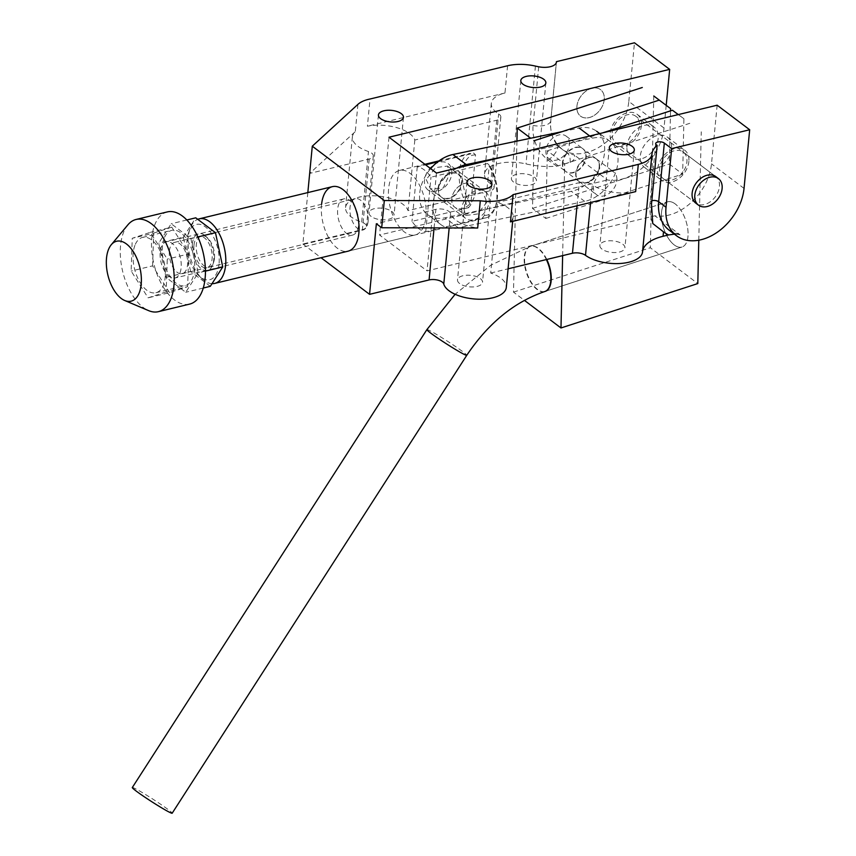 <?xml version="1.0" encoding="UTF-8"?>
<svg xmlns="http://www.w3.org/2000/svg" width="856" height="856" viewBox="0 0 856 856"><rect width="100%" height="100%" fill="white"/><g stroke="black" fill="none" stroke-linecap="round" stroke-linejoin="round"><path stroke-width="0.64" stroke-dasharray="4.28 3.21" d="M321.589 204.274A33.202 17.687 -103.6 0 0 321.524 204.83A33.202 17.687 -103.6 0 0 328.8 237.968A33.202 17.687 -103.6 0 0 347.996 251.193L485.855 217.873A33.202 17.687 -103.6 0 0 494.95 208.051A33.202 17.687 -103.6 0 0 496.726 199.683A33.202 17.687 -103.6 0 0 487.556 163.507L430.985 177.181A33.202 17.687 -103.6 0 0 417.257 166.813L425.56 164.812M425.967 216.793A33.202 17.687 -103.6 0 0 418.68 183.655A33.202 17.687 -103.6 0 0 399.495 170.43A33.202 17.687 -103.6 0 0 388.624 188.609A33.202 17.687 -103.6 0 0 395.9 221.758A33.202 17.687 -103.6 0 0 415.096 234.972A33.202 17.687 -103.6 0 0 425.967 216.793M663.25 178.572L695.789 203.129A16.596 11.781 127 0 0 710.191 201.845A16.596 11.781 127 0 0 719.447 186.576A16.596 11.781 127 0 0 715.798 176.625L683.249 152.068A16.596 11.781 -53 0 1 686.908 162.019A16.596 11.781 -53 0 1 677.652 177.288A16.596 11.781 -53 0 1 663.25 178.572A16.596 11.781 -53 0 1 659.602 168.621A16.596 11.781 -53 0 1 668.857 153.363A16.596 11.781 -53 0 1 683.249 152.068M371.194 216.472A12.573 5.789 -174.5 0 1 369.022 212.769A12.573 5.789 -174.5 0 1 378.095 208.126A12.573 5.789 -174.5 0 1 391.866 211.475A12.573 5.789 -174.5 0 1 394.038 215.177A12.573 5.789 -174.5 0 1 384.965 219.821A12.573 5.789 -174.5 0 1 371.194 216.472M513.579 182.061A12.573 5.789 -174.5 0 1 511.406 178.348A12.573 5.789 -174.5 0 1 520.48 173.704A12.573 5.789 -174.5 0 1 534.251 177.053A12.573 5.789 -174.5 0 1 536.423 180.766A12.573 5.789 -174.5 0 1 527.35 185.41A12.573 5.789 -174.5 0 1 513.579 182.061M602.057 249.16A12.573 5.789 -174.5 0 1 599.885 245.458A12.573 5.789 -174.5 0 1 608.969 240.814A12.573 5.789 -174.5 0 1 622.74 244.163A12.573 5.789 -174.5 0 1 624.912 247.866A12.573 5.789 -174.5 0 1 615.828 252.52A12.573 5.789 -174.5 0 1 602.057 249.16M459.672 283.582A12.573 5.789 -174.5 0 1 457.5 279.88A12.573 5.789 -174.5 0 1 466.574 275.225A12.573 5.789 -174.5 0 1 480.344 278.585A12.573 5.789 -174.5 0 1 482.527 282.287A12.573 5.789 -174.5 0 1 473.443 286.931A12.573 5.789 -174.5 0 1 459.672 283.582M307.828 192.589L302.874 244.014L362.398 229.622A9.491 4.376 5.5 0 0 366.507 226.508A9.491 4.376 5.5 0 0 364.87 223.716A9.491 4.376 5.5 0 0 361.671 222.121A31.544 14.531 -174.5 0 1 351.035 216.803A31.544 14.531 -174.5 0 1 345.578 207.505A31.544 14.531 -174.5 0 1 368.358 195.853A31.544 14.531 -174.5 0 1 402.909 204.263A31.544 14.531 -174.5 0 1 408.023 210.63L489.942 190.824A9.491 4.376 5.5 0 0 494.051 187.71A9.491 4.376 5.5 0 0 492.403 184.917A9.491 4.376 5.5 0 0 491.847 184.532A31.544 14.531 -174.5 0 1 484.528 173.95A31.544 14.531 -174.5 0 1 526.012 163.924A47.433 21.86 5.5 0 0 556.882 166.171L570.139 162.362C574.301 160.297 575.649 157.814 574.205 154.915A47.433 33.662 -53 0 1 566.768 152.464L562.927 150.014L556.24 143.648A47.433 33.662 -53 0 1 550.793 120.311L556.368 62.445M507.597 65.762L504.976 92.994A31.544 14.531 5.5 0 0 491.323 103.351A31.544 14.531 5.5 0 0 498.641 113.934A9.491 4.376 -174.5 0 1 499.209 114.319A9.491 4.376 -174.5 0 1 500.846 117.112A9.491 4.376 -174.5 0 1 496.737 120.225L414.818 140.031A31.544 14.531 5.5 0 0 409.714 133.664A31.544 14.531 5.5 0 0 367.406 126.239L370.027 99.007M434.088 227.899L435.875 209.346A9.491 4.376 -174.5 0 1 449.015 211.486A9.491 4.376 -174.5 0 1 450.577 213.486A31.544 14.531 5.5 0 0 455.756 220.11A31.544 14.531 5.5 0 0 477.68 228.006M371.665 153.117A9.491 4.376 -174.5 0 1 373.302 155.91A9.491 4.376 -174.5 0 1 369.193 159.034L309.669 173.415L355.304 131.599A31.544 14.531 5.5 0 0 352.372 136.917A31.544 14.531 5.5 0 0 357.829 146.205A31.544 14.531 5.5 0 0 368.465 151.523A9.491 4.376 -174.5 0 1 371.665 153.117M510.486 221.875A31.544 14.531 5.5 0 0 513.097 216.868A31.544 14.531 5.5 0 0 507.64 207.569A31.544 14.531 5.5 0 0 497.497 202.423L490.702 273.021A31.544 14.531 -174.5 0 1 500.846 278.168A31.544 14.531 -174.5 0 1 506.303 287.466M612.126 132.798A16.596 11.781 -53 0 1 621.381 117.529A16.596 11.781 -53 0 1 635.783 116.245A16.596 11.781 -53 0 1 639.432 126.196A16.596 11.781 -53 0 1 630.177 141.454A16.596 11.781 -53 0 1 615.774 142.749A16.596 11.781 -53 0 1 612.126 132.798M576.923 106.23A16.596 11.781 -53 0 1 586.178 90.961A16.596 11.781 -53 0 1 600.57 89.677A16.596 11.781 -53 0 1 604.229 99.628A16.596 11.781 -53 0 1 594.963 114.886A16.596 11.781 -53 0 1 580.571 116.17A16.596 11.781 -53 0 1 576.923 106.23M666.203 105.352L664.021 128.026A47.433 33.662 -53 0 1 607.407 179.974L574.205 154.915M664.021 128.026L628.818 101.457A47.433 33.662 -53 0 1 602.357 145.071A47.433 33.662 -53 0 1 561.236 148.741A47.433 33.662 -53 0 1 556.24 143.648A14.231 6.441 -39.9 0 1 557.074 144.343L552.623 136.682C549.392 125.104 550.89 124.088 550.783 120.717L550.783 120.717A14.231 6.559 5.5 0 0 550.793 120.311M628.818 101.457L634.467 42.8M717.146 105.202L711.497 163.849A47.433 33.662 -53 0 1 654.883 215.798L427.048 270.871L379.572 235.036L607.407 179.974M680.081 234.822L669.125 230.157A47.433 33.662 127 0 0 680.081 234.822L654.883 215.798M678.712 234.319L674.4 234.137M490.702 273.021L508.09 268.816M302.874 244.014L321.021 257.709M504.976 92.994L367.406 126.239M435.875 209.346L376.351 223.737M577.03 205.793L579.266 182.66L497.497 202.423M579.266 182.66A9.491 4.376 -174.5 0 1 592.298 184.736L590.587 202.519M635.666 191.616A31.544 14.531 -174.5 0 1 592.298 184.736M414.818 140.031L408.023 210.63M388.999 137.217L379.572 235.036M436.474 173.04L427.048 270.871M538.702 66.789L533.053 125.447C532.079 139.335 537.076 150.902 548.043 160.136L556.882 166.171M548.043 160.136A14.231 6.441 -39.9 0 0 557.074 144.343L561.236 148.741M570.139 162.362A14.231 9.951 -62.9 0 0 566.768 152.464M212.021 283.657A33.202 17.687 76.4 0 1 202.166 278.821A33.202 17.687 76.4 0 1 188.267 237.037A33.202 17.687 76.4 0 1 190.053 228.68A33.202 17.687 76.4 0 1 197.747 219.318M426.235 179.525L430.375 188.812L443.205 188.031L449.635 173.864L447.517 166.096L435.618 167.573L426.235 179.525M468.564 207.687L470.736 204.948L475.551 154.936L473.817 153.149A33.202 17.687 -103.6 0 0 470.254 153.331A33.202 17.687 -103.6 0 0 459.383 171.51A33.202 17.687 -103.6 0 0 468.564 207.687L412.004 221.362A33.202 17.687 -103.6 0 0 425.732 231.73L482.303 218.055A33.202 17.687 -103.6 0 0 485.855 217.873M486.978 202.048L477.595 214L465.696 215.466L463.567 207.708L469.998 193.542L482.838 192.761L486.978 202.048M475.176 193.135A14.231 10.101 127 0 0 472.041 184.607A14.231 10.101 127 0 0 459.704 185.709A14.231 10.101 127 0 0 451.765 198.795A14.231 10.101 127 0 0 454.9 207.323A14.231 10.101 127 0 0 467.237 206.221A14.231 10.101 127 0 0 475.176 193.135M475.551 154.936A30.827 16.425 -103.6 0 0 462.668 172.045A30.827 16.425 -103.6 0 0 470.736 204.948M219.04 264.151A28.462 15.162 76.4 0 1 198.956 275.803A28.462 15.162 76.4 0 1 187.036 240.001A28.462 15.162 76.4 0 1 188.566 232.832A28.462 15.162 76.4 0 1 207.933 229.13A28.462 15.162 76.4 0 1 219.04 264.151M438.037 188.427A14.231 10.101 -53 0 1 445.965 175.352A14.231 10.101 -53 0 1 458.302 174.25A14.231 10.101 -53 0 1 461.438 182.777A14.231 10.101 -53 0 1 453.498 195.853A14.231 10.101 -53 0 1 441.161 196.955A14.231 10.101 -53 0 1 438.037 188.427M192.375 244.024A18.971 10.111 76.4 0 1 205.761 236.256A18.971 10.111 76.4 0 1 213.711 260.128A18.971 10.111 76.4 0 1 212.684 264.9A18.971 10.111 76.4 0 1 199.78 267.372A18.971 10.111 76.4 0 1 192.375 244.024M214.449 258.351A16.125 8.592 -103.6 0 0 207.698 238.064A16.125 8.592 -103.6 0 0 201.588 235.839A16.125 8.592 -103.6 0 0 196.313 244.666A16.125 8.592 -103.6 0 0 199.844 260.759A16.125 8.592 -103.6 0 0 209.164 267.179A16.125 8.592 -103.6 0 0 213.583 262.418A16.125 8.592 -103.6 0 0 214.449 258.351M368.144 221.201A16.125 8.592 -103.6 0 0 364.613 205.108A16.125 8.592 -103.6 0 0 355.294 198.688A16.125 8.592 -103.6 0 0 350.008 207.516A16.125 8.592 -103.6 0 0 353.549 223.609A16.125 8.592 -103.6 0 0 362.869 230.029A16.125 8.592 -103.6 0 0 368.144 221.201M437.716 161.87L473.817 153.149M425.732 231.73L430.985 177.181M417.257 166.813L412.004 221.362M482.303 218.055L484.464 215.316L489.29 165.304L487.556 163.507M484.464 215.316A30.827 16.425 -103.6 0 0 495.688 205.975A30.827 16.425 -103.6 0 0 489.29 165.304M562.467 162.394A14.231 10.101 127 0 0 565.548 171.307A14.231 10.101 127 0 0 577.714 170.323A14.231 10.101 127 0 0 585.782 157.515A14.231 10.101 127 0 0 582.69 148.591A14.231 10.101 127 0 0 570.524 149.575A14.231 10.101 127 0 0 562.467 162.394M575.799 172.452A14.231 10.101 127 0 0 578.891 181.376A14.231 10.101 127 0 0 591.047 180.391A14.231 10.101 127 0 0 599.114 167.573A14.231 10.101 127 0 0 596.033 158.66A14.231 10.101 127 0 0 583.867 159.644A14.231 10.101 127 0 0 575.799 172.452M438.475 188.341A14.231 10.101 127 0 0 441.568 197.265A14.231 10.101 127 0 0 453.734 196.281A14.231 10.101 127 0 0 461.791 183.462A14.231 10.101 127 0 0 458.709 174.549A14.231 10.101 127 0 0 446.543 175.534A14.231 10.101 127 0 0 438.475 188.341M451.808 198.41A14.231 10.101 127 0 0 454.9 207.323A14.231 10.101 127 0 0 467.066 206.339A14.231 10.101 127 0 0 475.134 193.531A14.231 10.101 127 0 0 472.041 184.607A14.231 10.101 127 0 0 459.875 185.591A14.231 10.101 127 0 0 451.808 198.41M456.858 168.108A35.567 25.241 127 0 0 433.157 202.316A35.567 25.241 127 0 0 440.883 224.604A35.567 25.241 127 0 0 458.377 227.835L584.702 201.395A35.567 25.241 127 0 0 614.779 174.603A35.567 25.241 127 0 0 610.05 141.379A35.567 25.241 127 0 0 592.545 138.148L505.126 156.445M430.654 168.653A35.567 25.241 127 0 0 419.815 192.247A35.567 25.241 127 0 0 427.54 214.546A35.567 25.241 127 0 0 445.045 217.777L571.359 191.337A35.567 25.241 127 0 0 601.447 164.534A35.567 25.241 127 0 0 596.718 131.31A35.567 25.241 127 0 0 579.212 128.079L561.878 131.706M347.579 234.127A18.618 9.919 76.4 0 1 337.745 214.963A18.618 9.919 76.4 0 1 343.78 198.902A18.618 9.919 76.4 0 1 348.724 199.876A18.618 9.919 76.4 0 1 358.557 219.029A18.618 9.919 76.4 0 1 352.533 235.09A18.618 9.919 76.4 0 1 347.579 234.127M170.087 277.023A18.618 9.919 76.4 0 1 160.254 257.859A18.618 9.919 76.4 0 1 166.289 241.809A18.618 9.919 76.4 0 1 171.232 242.772A18.618 9.919 76.4 0 1 181.065 261.936A18.618 9.919 76.4 0 1 175.031 277.997A18.618 9.919 76.4 0 1 170.087 277.023M166.171 291.875L148.109 297.835L131.15 271.052L132.241 238.3L150.303 232.34L167.262 259.122L166.171 291.875L187.625 286.685L169.563 292.645L148.109 297.835M169.563 292.645L152.603 265.863L131.15 271.052M152.603 265.863L153.695 233.11L132.241 238.3M153.695 233.11L171.756 227.15L150.303 232.34M171.756 227.15L188.716 253.932L167.262 259.122M188.716 253.932L187.625 286.685M193.97 245.233A16.125 8.592 76.4 0 1 199.255 236.395A16.125 8.592 76.4 0 1 208.575 242.826A16.125 8.592 76.4 0 1 212.106 258.919A16.125 8.592 76.4 0 1 206.831 267.746A16.125 8.592 76.4 0 1 197.511 261.326A16.125 8.592 76.4 0 1 193.97 245.233M169.392 251.172A16.125 8.592 76.4 0 1 174.678 242.344A16.125 8.592 76.4 0 1 183.997 248.764A16.125 8.592 76.4 0 1 187.528 264.857A16.125 8.592 76.4 0 1 182.253 273.685A16.125 8.592 76.4 0 1 172.933 267.265A16.125 8.592 76.4 0 1 169.392 251.172M190.899 238.642L198.175 272.893L185.741 292.27L166.021 277.387L158.756 243.136L171.189 223.758L190.899 238.642L197.864 236.952M205.44 271.138L198.175 272.893M203.268 288.033L185.741 292.27M210.309 286.321L190.599 271.448L166.021 277.387M190.599 271.448L183.323 237.198L158.756 243.136M186.811 219.981L171.189 223.758M183.323 237.198L195.767 217.82M164.609 237.23A28.462 15.162 76.4 0 1 171.778 230.35A28.462 15.162 76.4 0 1 190.556 246.41A28.462 15.162 76.4 0 1 192.322 278.799A28.462 15.162 76.4 0 1 185.153 285.679A28.462 15.162 76.4 0 1 166.364 269.619A28.462 15.162 76.4 0 1 164.609 237.23M135.355 244.302A28.462 15.162 76.4 0 1 142.524 237.422A28.462 15.162 76.4 0 1 161.303 253.483A28.462 15.162 76.4 0 1 163.057 285.872A28.462 15.162 76.4 0 1 155.888 292.741A28.462 15.162 76.4 0 1 137.11 276.681A28.462 15.162 76.4 0 1 135.355 244.302M127.865 224.861A47.433 25.273 -103.6 0 0 124.163 230.917A47.433 25.273 -103.6 0 0 124.099 276.649A47.433 25.273 -103.6 0 0 148.591 310.621M167.316 211.914A47.433 25.273 -103.6 0 0 155.375 223.373A47.433 25.273 -103.6 0 0 158.306 277.344A47.433 25.273 -103.6 0 0 189.604 304.115M589.163 117.593A16.596 11.781 127 0 0 602.87 104.946A16.596 11.781 127 0 0 600.57 89.677A16.596 11.781 127 0 0 591.988 88.264A16.596 11.781 127 0 0 578.271 100.901A16.596 11.781 127 0 0 580.571 116.17A16.596 11.781 127 0 0 589.163 117.593M489.065 198.175A16.596 11.781 -53 0 1 481.479 215.755A16.596 11.781 -53 0 1 465.493 218.291A16.596 11.781 -53 0 1 461.908 211.892A16.596 11.781 -53 0 1 469.495 194.312A16.596 11.781 -53 0 1 485.491 191.787A16.596 11.781 -53 0 1 489.065 198.175M451.722 170.002A16.596 11.781 -53 0 1 444.146 187.582A16.596 11.781 -53 0 1 428.15 190.107A16.596 11.781 -53 0 1 424.576 183.708A16.596 11.781 -53 0 1 432.152 166.128A16.596 11.781 -53 0 1 448.148 163.603A16.596 11.781 -53 0 1 451.722 170.002M616.887 179.535A14.231 10.101 127 0 0 613.698 171.992A14.231 10.101 127 0 0 600.923 173.415A14.231 10.101 127 0 0 593.369 187.164A14.231 10.101 127 0 0 596.557 194.708A14.231 10.101 127 0 0 609.333 193.285A14.231 10.101 127 0 0 616.887 179.535M599.553 166.449A14.231 10.101 127 0 0 596.365 158.906A14.231 10.101 127 0 0 583.589 160.329A14.231 10.101 127 0 0 576.024 174.078A14.231 10.101 127 0 0 579.223 181.622A14.231 10.101 127 0 0 591.999 180.209A14.231 10.101 127 0 0 599.553 166.449M562.692 164.02A14.231 10.101 -53 0 1 570.246 150.271A14.231 10.101 -53 0 1 583.022 148.848A14.231 10.101 -53 0 1 586.221 156.391A14.231 10.101 -53 0 1 578.656 170.141A14.231 10.101 -53 0 1 565.88 171.564A14.231 10.101 -53 0 1 562.692 164.02M569.411 143.712A14.231 10.101 127 0 0 566.223 136.168A14.231 10.101 127 0 0 553.447 137.581A14.231 10.101 127 0 0 545.893 151.341A14.231 10.101 127 0 0 549.081 158.884A14.231 10.101 127 0 0 561.857 157.461A14.231 10.101 127 0 0 569.411 143.712M688.941 160.233A18.971 13.461 127 0 0 684.682 150.174A18.971 13.461 127 0 0 667.648 152.068A18.971 13.461 127 0 0 657.568 170.408A18.971 13.461 127 0 0 661.827 180.466A18.971 13.461 127 0 0 678.862 178.572A18.971 13.461 127 0 0 688.941 160.233M671.596 147.146A18.971 13.461 127 0 0 667.348 137.099A18.971 13.461 127 0 0 650.314 138.993A18.971 13.461 127 0 0 640.235 157.322A18.971 13.461 127 0 0 644.493 167.38A18.971 13.461 127 0 0 661.528 165.486A18.971 13.461 127 0 0 671.596 147.146M626.902 147.264A18.971 13.461 -53 0 1 636.971 128.924A18.971 13.461 -53 0 1 654.005 127.03A18.971 13.461 -53 0 1 658.264 137.088A18.971 13.461 -53 0 1 648.185 155.428A18.971 13.461 -53 0 1 631.15 157.322A18.971 13.461 -53 0 1 626.902 147.264M641.465 124.409A18.971 13.461 127 0 0 637.206 114.351A18.971 13.461 127 0 0 620.172 116.245A18.971 13.461 127 0 0 610.093 134.585A18.971 13.461 127 0 0 614.351 144.632A18.971 13.461 127 0 0 631.386 142.749A18.971 13.461 127 0 0 641.465 124.409M675.202 203.931A23.711 11.727 -108 0 0 667.423 201.888A23.711 11.727 -108 0 0 661.891 221.062A23.711 11.727 -108 0 0 674.271 244.955A23.711 11.727 -108 0 0 682.061 246.999A23.711 11.727 -108 0 0 687.593 227.824A23.711 11.727 -108 0 0 675.202 203.931M546.781 259.464A23.711 11.727 -108 0 0 538.37 248.326A23.711 11.727 -108 0 0 530.592 246.271A23.711 11.727 -108 0 0 525.06 265.446A23.711 11.727 -108 0 0 537.44 289.339A23.711 11.727 -108 0 0 545.229 291.382L682.061 246.999A23.711 11.727 -108 0 0 687.561 227.653A23.711 11.727 -108 0 0 675.01 203.792A23.711 11.727 -108 0 0 667.423 201.888A23.711 11.727 -108 0 0 661.913 221.223A23.711 11.727 -108 0 0 674.464 245.094A23.711 11.727 -108 0 0 682.061 246.999L545.229 291.382M562.627 255.644L564.703 163.892L547.369 150.806L545.828 218.483L532.496 208.425L534.037 140.748L530.709 138.233M516.938 141.122L513.504 292.131L524.439 300.392M653.781 95.979L650.335 247.748L697.811 283.571M678.316 114.586L683.923 118.727L682.66 174.1L669.328 164.031L670.537 110.852M683.923 118.727L678.23 114.608M698.796 240.204L701.257 131.803M513.504 292.131L650.335 247.748M564.703 163.892L689.775 123.318M547.369 150.806L602.678 132.862M545.828 218.483L682.66 174.1M532.496 208.425L669.328 164.031M132.295 787.541A23.711 1.38 -147.2 0 1 145.445 794.475A23.711 1.38 -147.2 0 1 167.081 808.77A23.711 1.38 -147.2 0 1 172.184 813.2M496.737 120.225L489.942 190.824M450.577 213.486L449.175 227.931M369.193 159.034L362.398 229.622M361.671 222.121L368.465 151.523M357.926 104.368L355.304 131.599M744.035 188.406L711.497 163.849M535.428 66.094L526.012 163.924M491.847 184.532L498.641 113.934M651.812 200.743A4.74 2.183 5.5 0 0 650.057 202.219A4.74 2.183 5.5 0 0 651.502 204.006M533.053 125.447A14.231 6.559 5.5 0 0 550.783 120.717L556.432 62.06M458.377 227.835L445.045 217.777M584.702 201.395L571.359 191.337M592.545 138.148L589.709 135.997M546.374 259.571A23.711 11.727 -108 0 0 537.782 248.304A23.711 11.727 -108 0 0 530.196 246.4A23.711 11.727 -108 0 0 524.696 265.745A23.711 11.727 -108 0 0 537.247 289.617A23.711 11.727 -108 0 0 544.833 291.511M426.887 329.624A23.711 1.38 -147.2 0 1 440.038 336.558A23.711 1.38 -147.2 0 1 461.673 350.864A23.711 1.38 -147.2 0 1 466.777 355.283M399.495 170.43L424.886 164.299M378.438 114.939L369.022 212.769M520.822 80.517L511.406 178.348M609.312 147.628L599.885 245.458M466.916 182.05L457.5 279.88M500.846 117.112L494.051 187.71M373.302 155.91L366.507 226.508M513.097 216.868L512.669 221.351M352.372 136.917L345.578 207.505M715.798 176.625L635.783 116.245M695.789 203.129L615.774 142.749M491.323 103.351L484.528 173.95M491.943 184.457L482.527 282.287M634.328 150.035L624.912 247.866M545.85 82.936L536.423 180.766M403.465 117.347L394.038 215.177M655.707 143.562L650.057 202.219C649.319 209.977 650.218 217.082 652.754 223.523M415.096 234.972L347.996 251.193M458.709 174.549L482.838 192.761M198.956 275.803L202.166 278.821M447.517 166.096L458.302 174.25M207.698 238.064L205.761 236.256M201.588 235.839L355.294 198.688M439.042 160.875L470.254 153.331M441.568 197.265L465.696 215.466M495.688 205.975L494.95 208.051M188.566 232.832L190.053 228.68M430.375 188.812L441.161 196.955M213.583 262.418L212.684 264.9M209.164 267.179L362.869 230.029M578.891 181.376L565.548 171.307M440.883 224.604L427.54 214.546M610.05 141.379L599.714 133.579M596.033 158.66L582.69 148.591M343.78 198.902L166.289 241.809M352.533 235.09L175.031 277.997M174.678 242.344L199.255 236.395M182.253 273.685L206.831 267.746M142.524 237.422L171.778 230.35M155.888 292.741L185.153 285.679M465.493 218.291L428.15 190.107M485.491 191.787L448.148 163.603M596.365 158.906L613.698 171.992M566.223 136.168L583.022 148.848M667.348 137.099L684.682 150.174M637.206 114.351L654.005 127.03M530.592 246.271L667.423 201.888L530.196 246.4L490.755 265.242L455.125 294.282M614.351 144.632L631.15 157.322M644.493 167.38L661.827 180.466M549.081 158.884L565.88 171.564M579.223 181.622L596.557 194.708"/><path stroke-width="1.28" d="M197.747 219.318A33.202 17.687 76.4 0 1 199.138 218.858A33.202 17.687 76.4 0 1 218.334 232.083A33.202 17.687 76.4 0 1 225.609 265.221A33.202 17.687 76.4 0 1 214.738 283.4L347.996 251.193A33.202 17.687 -103.6 0 0 358.867 233.014A33.202 17.687 -103.6 0 0 351.581 199.876A33.202 17.687 -103.6 0 0 332.395 186.651A33.202 17.687 -103.6 0 0 321.589 204.274M718.462 178.637L715.798 176.625A16.596 11.781 127 0 0 701.396 177.92A16.596 11.781 127 0 0 692.14 193.178A16.596 11.781 127 0 0 695.789 203.129L698.464 205.14A16.596 11.781 127 0 0 707.045 206.553A16.596 11.781 127 0 0 720.763 193.916A16.596 11.781 127 0 0 718.462 178.637A16.596 11.781 127 0 0 709.87 177.224A16.596 11.781 127 0 0 696.163 189.861A16.596 11.781 127 0 0 698.464 205.14M380.61 118.642A12.573 5.789 -174.5 0 1 378.438 114.939A12.573 5.789 -174.5 0 1 387.522 110.296A12.573 5.789 -174.5 0 1 401.282 113.645A12.573 5.789 -174.5 0 1 403.465 117.347A12.573 5.789 -174.5 0 1 394.381 121.991A12.573 5.789 -174.5 0 1 380.61 118.642M522.995 84.23A12.573 5.789 -174.5 0 1 520.822 80.517A12.573 5.789 -174.5 0 1 529.907 75.874A12.573 5.789 -174.5 0 1 543.678 79.234A12.573 5.789 -174.5 0 1 545.85 82.936A12.573 5.789 -174.5 0 1 536.765 87.579A12.573 5.789 -174.5 0 1 522.995 84.23M611.484 151.33A12.573 5.789 -174.5 0 1 609.312 147.628A12.573 5.789 -174.5 0 1 618.385 142.984A12.573 5.789 -174.5 0 1 632.156 146.333A12.573 5.789 -174.5 0 1 634.328 150.035A12.573 5.789 -174.5 0 1 625.255 154.69A12.573 5.789 -174.5 0 1 611.484 151.33M469.099 185.752A12.573 5.789 -174.5 0 1 466.916 182.05A12.573 5.789 -174.5 0 1 476 177.395A12.573 5.789 -174.5 0 1 489.771 180.755A12.573 5.789 -174.5 0 1 491.943 184.457A12.573 5.789 -174.5 0 1 482.859 189.101A12.573 5.789 -174.5 0 1 469.099 185.752M512.669 221.351L506.303 287.466A31.544 14.531 -174.5 0 1 483.522 299.119A31.544 14.531 -174.5 0 1 448.961 290.708A31.544 14.531 -174.5 0 1 443.772 284.085A9.491 4.376 5.5 0 0 442.21 282.084A9.491 4.376 5.5 0 0 429.081 279.944L434.088 227.899M513.108 194.644L638.298 164.384L635.666 191.616L510.486 221.875L513.108 194.644A31.544 14.531 5.5 0 1 480.302 200.775L477.68 228.006L381.69 227.76L384.312 200.529L480.302 200.775M666.203 105.352L669.67 69.368L634.467 42.8L556.443 61.653A14.231 6.559 -174.5 0 1 556.432 62.06A14.231 6.559 -174.5 0 1 538.702 66.789A47.433 21.86 -174.5 0 1 535.428 66.094A31.544 14.531 5.5 0 0 507.597 65.762L370.027 99.007A31.544 14.531 5.5 0 0 357.926 104.368L312.29 146.183L384.312 200.529M638.298 164.384A31.544 14.531 5.5 0 0 651.951 154.026A47.433 21.86 -174.5 0 1 657.151 145.349A4.74 2.183 -174.5 0 1 655.707 143.562A4.74 2.183 -174.5 0 1 659.131 141.807A4.74 2.183 -174.5 0 1 664.331 143.08L671.66 148.612L749.685 129.759L717.146 105.202L436.474 173.04L388.999 137.217L669.67 69.368M749.685 129.759L744.035 188.406A47.433 33.662 -53 0 1 717.585 232.019A47.433 33.662 -53 0 1 676.454 235.7A47.433 33.662 -53 0 1 666.022 207.27L671.66 148.612M674.4 234.137L668.654 234.929A52.173 37.022 -53 0 1 663.496 231.858L663.068 236.277L668.654 234.929M663.068 236.277A47.433 21.86 5.5 0 0 642.535 251.857L651.951 154.026M590.587 202.519L585.504 255.334A31.544 14.531 5.5 0 0 620.012 263.498A31.544 14.531 5.5 0 0 642.535 251.857M585.504 255.334A9.491 4.376 5.5 0 0 572.461 253.258L577.03 205.793M508.09 268.816L572.461 253.258M321.021 257.709L369.557 294.336L429.081 279.944M369.557 294.336L376.351 223.737L381.69 227.76M312.29 146.183L307.828 192.589M556.368 62.445L556.443 61.653M657.151 145.349L651.502 204.006L652.754 223.523L663.496 231.858M214.738 283.4A33.202 17.687 76.4 0 1 212.021 283.657M425.56 164.812L437.716 161.87M505.126 156.445L466.231 164.587A35.567 25.241 127 0 0 456.858 168.108M561.878 131.706L452.899 154.519A35.567 25.241 127 0 0 430.654 168.653M186.811 219.981L195.767 217.82L215.477 232.693L222.753 266.944L205.44 271.138M215.477 232.693L197.864 236.952M222.753 266.944L210.309 286.321L203.268 288.033M108.84 248.7A30.827 16.425 -103.6 0 0 108.798 278.425A30.827 16.425 -103.6 0 0 124.719 300.499A30.827 16.425 -103.6 0 0 138.854 293.736A30.827 16.425 -103.6 0 0 134.542 253.729A30.827 16.425 -103.6 0 0 111.248 244.763A30.827 16.425 -103.6 0 0 108.84 248.7M124.719 300.499L148.591 310.621A47.433 25.273 -103.6 0 0 158.403 311.659A47.433 25.273 -103.6 0 0 170.344 300.199A47.433 25.273 -103.6 0 0 167.412 246.228A47.433 25.273 -103.6 0 0 136.115 219.457A47.433 25.273 -103.6 0 0 127.865 224.861L111.248 244.763M158.403 311.659L189.604 304.115A47.433 25.273 -103.6 0 0 201.556 292.656A47.433 25.273 -103.6 0 0 198.624 238.685A47.433 25.273 -103.6 0 0 167.316 211.914L136.115 219.457M530.709 138.233L517.227 128.068L516.938 141.122M524.439 300.392L560.98 327.966L562.627 255.644M546.374 259.571A23.711 11.727 -108 0 1 544.833 291.511L545.229 291.382A23.711 11.727 -108 0 0 546.781 259.464M653.781 95.979L670.59 108.659L653.781 95.979M670.537 110.852L670.59 108.659M560.98 327.966L697.811 283.571L698.796 240.204M534.037 140.748L659.099 100.173M517.227 128.068L642.3 87.494M678.23 114.608L672.442 110.231L678.316 114.586M602.678 132.862L672.442 110.231M137.399 791.961A23.711 1.38 -147.2 0 1 132.295 787.541L426.887 329.624A23.711 1.38 -147.2 0 0 431.991 334.054A23.711 1.38 -147.2 0 0 453.627 348.349A23.711 1.38 -147.2 0 0 466.777 355.283L172.184 813.2A23.711 1.38 -147.2 0 1 159.034 806.266A23.711 1.38 -147.2 0 1 137.399 791.961M449.175 227.931L443.772 284.085M664.331 143.08L658.681 201.738L666.022 207.27M651.812 200.743A4.74 2.183 5.5 0 1 658.681 201.738A47.433 33.662 127 0 0 669.125 230.157L676.454 235.7M466.231 164.587L452.899 154.519M589.709 135.997L579.212 128.079M199.138 218.858L332.395 186.651M424.886 164.299L439.042 160.875M599.714 133.579L596.718 131.31M544.833 291.511C514.317 301.943 488.305 323.204 466.777 355.283M455.125 294.282L426.887 329.624"/></g></svg>

